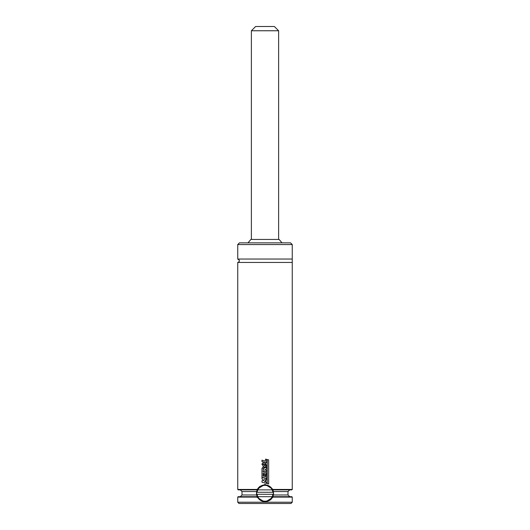 <?xml version="1.0" encoding="UTF-8"?>
<svg xmlns="http://www.w3.org/2000/svg" width="530" height="530" viewBox="0 0 530 530"><rect width="100%" height="100%" fill="white"/><g stroke="black" fill="none" stroke-linecap="round" stroke-linejoin="round"><path stroke-width="0.79" d="M257.143 494.298L273.288 494.298A8.348 8.348 0 0 1 256.712 494.298L257.143 494.298A7.924 7.924 0 0 0 272.857 494.298L273.288 494.298A8.348 8.348 0 0 0 273.288 492.257L256.712 492.257A8.348 8.348 0 0 0 256.712 494.298L257.143 494.298M292.255 489.448L292.255 262.443L237.745 262.443L237.745 489.448L256.792 489.448L265 484.334L273.208 489.448L292.255 489.448L291.831 489.872L272.804 489.872L273.348 491.575A8.52 8.52 0 0 1 273.487 492.582L273.487 493.973A8.52 8.52 0 0 1 273.348 494.98L272.937 496.683L257.196 496.683A8.52 8.52 0 0 1 256.818 495.656M273.003 496.199A8.52 8.52 0 0 1 269.677 500.393M273.208 497.113L272.937 496.683L291.831 496.683L292.255 497.113L273.208 497.113L265 502.221L256.792 497.113L237.745 497.113L238.169 496.683L257.196 496.683L256.652 494.98A8.52 8.52 0 0 1 256.513 493.973L256.513 492.582A8.52 8.52 0 0 1 256.652 491.575L257.196 489.872L238.169 489.872L237.745 489.448M256.997 490.363A8.52 8.52 0 0 1 258.488 487.785M258.686 487.56A8.52 8.52 0 0 1 260.323 486.162M273.208 489.448L272.804 489.872A8.52 8.52 0 0 1 273.182 490.899M256.792 489.448L257.063 489.872L272.804 489.872M256.513 492.582L256.652 491.575L242.005 491.575L242.005 494.98L256.652 494.98L256.513 493.973M289.705 489.872L287.995 491.575L273.348 491.575L273.487 492.582M273.487 493.973L273.348 494.98L287.995 494.98L289.705 496.683M292.255 497.113L292.255 502.221L237.745 502.221L237.745 497.113M237.745 244.555L292.255 244.555L290.553 242.853L239.447 242.853L237.745 244.555L237.745 259.037L239.401 260.363L239.096 261.78L237.745 262.443M292.255 244.555L292.255 259.037L237.745 259.037M292.255 502.221L290.977 503.5L239.023 503.5L237.745 502.221M282 242.853L279.138 239.447L250.862 239.447L248 242.853M257.063 496.683L256.792 497.113M273.288 494.298A8.348 8.348 0 0 0 273.288 492.257L272.857 492.257A7.924 7.924 0 0 0 257.143 492.257L256.712 492.257A8.348 8.348 0 0 1 273.288 492.257A8.348 8.348 0 0 0 256.712 492.257M265 481.677L264.41 481.518L265.669 481.267L265.669 480.372L264.516 479.517L266.669 480.094L266.669 478.729L261.966 477.477L261.966 478.895L263.953 480.385L261.966 480.803L261.966 482.181L266.676 483.446L266.676 482.134L264.41 481.518L265 481.399M265 479.875L264.516 479.517L265 479.643M263.079 466.903L261.972 468.387L261.966 477.252L266.683 478.504L266.683 475.079L265.543 474.781L265.543 476.834L264.728 476.609L264.728 474.714L263.609 474.403L263.609 476.311L263.092 476.172L263.092 473.197L266.683 474.164L266.683 472.786L263.092 471.819L263.092 470.633L266.676 471.587L266.676 470.216L265.053 469.779L266.669 468.646L266.669 467.009L264.722 468.056L262.979 466.903M265.543 476.834L264.728 476.609M263.079 468.58L263.046 469.269L263.966 469.494L263.675 468.48L263.079 468.58L263.675 468.48M267.239 459.576L267.239 483.658L268.664 483.956L268.664 459.881L267.239 459.576M265.543 461.153L261.959 460.179L261.959 461.557L266.676 462.822L266.676 459.404L265.543 459.106L265.543 461.153L265 461.001M264.046 462.359L263.397 462.292L261.88 464.134L263.874 466.903L265.04 467.149L266.749 465.718L265 462.644L264.046 462.359M264.424 465.658L265.669 465.313L264.39 463.863L263.556 463.704L262.966 464.28L265.06 465.757M265 464.114L264.39 463.863M251.372 30.76L278.628 30.76L274.368 26.5L255.632 26.5L251.372 30.76L251.372 239.447M242.005 491.575L240.295 489.872M287.995 491.575L287.995 494.98M242.005 494.98L240.295 496.683M292.255 262.443L292.255 259.037M278.628 30.76L278.628 239.447"/></g></svg>
